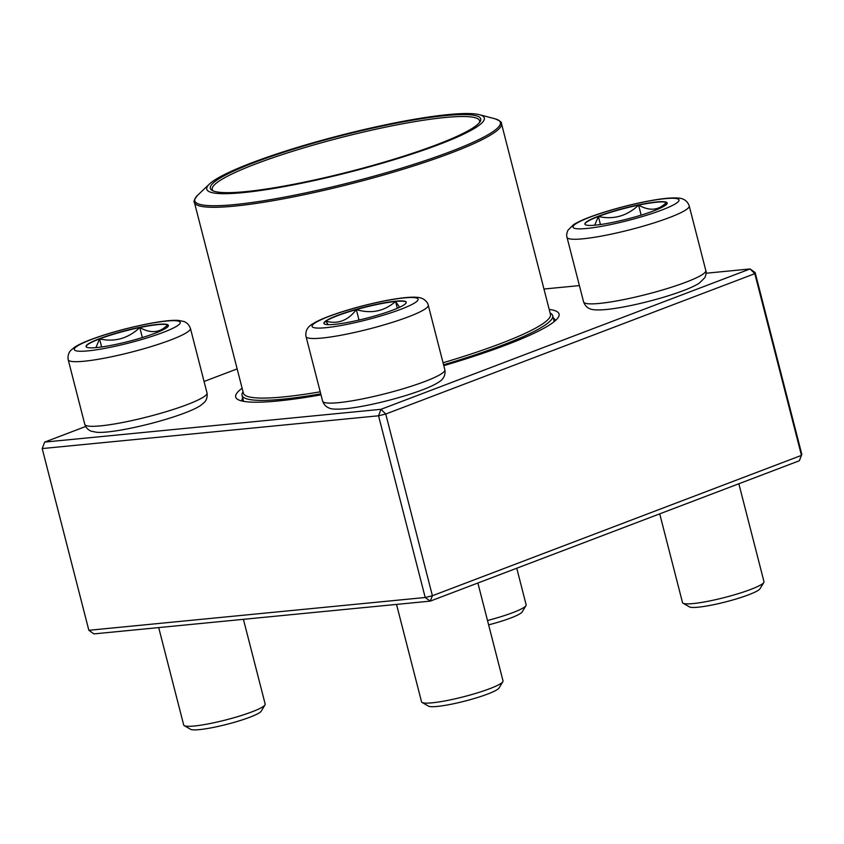 <?xml version="1.0" encoding="UTF-8"?>
<svg xmlns="http://www.w3.org/2000/svg" width="844" height="844" viewBox="0 0 844 844"><rect width="100%" height="100%" fill="white"/><g stroke="black" fill="none" stroke-linecap="round" stroke-linejoin="round"><path stroke-width="1.27" d="M85.645 426.505L44.669 442.087L381.024 409.308L750.084 268.951L754.81 273.667L755.148 272.57L801.8 454.283L801.462 455.38L754.81 273.667L385.75 414.024L432.402 595.737L801.462 455.38L799.331 460.761L430.271 601.118L93.916 633.897L88.852 630.289L425.207 597.499L378.545 415.786L42.2 448.565L88.852 630.289M549.191 309.4A166.922 22.081 165.6 0 1 558.348 317.228A166.922 22.081 165.6 0 1 443.786 365.652M321.005 394.844A166.922 22.081 165.6 0 1 237.871 399.518A166.922 22.081 165.6 0 1 242.122 388.24M755.148 272.57L750.084 268.951L706.101 273.234M579.406 285.588L543.958 289.038M237.153 368.891L204.058 381.477M242.682 397.809A161.668 21.385 -14.4 0 0 242.08 400.773A161.668 21.385 -14.4 0 0 242.175 401.058M555.32 320.646A161.668 21.385 -14.4 0 0 555.257 320.361A161.668 21.385 -14.4 0 0 553.316 318.051M430.271 601.118L432.402 595.737L425.207 597.499L430.271 601.118M378.545 415.786L385.75 414.024L381.024 409.308L378.545 415.786M42.2 448.565L44.669 442.087L42.2 448.565M99.497 338.676A42.495 5.623 165.6 0 1 143.237 326.596A42.495 5.623 165.6 0 1 168.399 325.404A42.495 5.623 165.6 0 1 128.636 341.419A42.495 5.623 165.6 0 1 86.077 346.536A42.495 5.623 165.6 0 1 99.497 338.676M158.693 627.588L183.697 725.007A42.063 5.56 -14.4 0 0 184.245 725.629A42.063 5.56 -14.4 0 0 211.158 723.319A42.063 5.56 -14.4 0 0 251.892 711.872A42.063 5.56 -14.4 0 0 264.995 704.898A42.063 5.56 -14.4 0 0 265.174 704.086L243.42 619.327M264.995 704.898L261.229 711.154A36.798 4.864 165.6 0 1 226.941 724.31A36.798 4.864 165.6 0 1 190.565 729.29L184.245 725.629M168.42 325.531A42.495 5.623 -14.4 0 0 167.534 324.845L166.753 327.651M95.9 347.633L99.56 338.929A42.495 5.623 -14.4 0 0 86.12 346.662M139.798 327.556A42.495 5.623 -14.4 0 0 99.56 338.929C114.71 342.284 128.13 338.486 139.798 327.556C150.865 333.76 160.117 332.852 167.534 324.845A42.495 5.623 -14.4 0 0 139.798 327.556L142.362 337.558M99.56 338.929L101.628 346.968M334.635 324.37A42.495 5.623 165.6 0 1 323.917 323.357A42.495 5.623 165.6 0 1 363.68 307.343A42.495 5.623 165.6 0 1 406.238 302.226A42.495 5.623 165.6 0 1 380.602 314.253A42.495 5.623 165.6 0 1 334.635 324.37M396.522 604.409L421.536 701.818A42.063 5.56 -14.4 0 0 422.084 702.451A42.063 5.56 -14.4 0 0 432.149 702.82A42.063 5.56 -14.4 0 0 475.077 693.589A42.063 5.56 -14.4 0 0 502.834 681.72A42.063 5.56 -14.4 0 0 503.013 680.908L477.883 583.014M502.834 681.72L499.057 687.966A36.798 4.864 165.6 0 1 474.771 698.357A36.798 4.864 165.6 0 1 437.213 706.439A36.798 4.864 165.6 0 1 428.404 706.111L422.084 702.451M406.259 302.352A42.495 5.623 -14.4 0 0 395.583 301.466A42.495 5.623 -14.4 0 0 356.337 309.6C371.16 314.021 384.242 311.32 395.583 301.466L399.592 307.258M328.105 324.666L325.889 321.174A42.495 5.623 -14.4 0 0 323.959 323.484M356.337 309.6A42.495 5.623 -14.4 0 0 325.889 321.174C337.864 324.423 348.013 320.562 356.337 309.6L359.017 320.055M395.583 301.466L397.324 308.271M653.784 210.842A42.495 5.623 165.6 0 1 610.043 222.922A42.495 5.623 165.6 0 1 584.881 224.114A42.495 5.623 165.6 0 1 624.644 208.099A42.495 5.623 165.6 0 1 667.203 202.971A42.495 5.623 165.6 0 1 653.784 210.842M659.723 513.848L682.501 602.574A42.063 5.56 -14.4 0 0 683.049 603.196A42.063 5.56 -14.4 0 0 709.952 600.886A42.063 5.56 -14.4 0 0 750.696 589.439A42.063 5.56 -14.4 0 0 763.799 582.466A42.063 5.56 -14.4 0 0 763.978 581.653L738.848 483.76M763.799 582.466L760.022 588.722A36.798 4.864 165.6 0 1 748.565 594.82A36.798 4.864 165.6 0 1 712.916 604.842A36.798 4.864 165.6 0 1 689.369 606.857L683.049 603.196M594.703 225.2L598.364 216.497A42.495 5.623 -14.4 0 0 584.924 224.24M638.591 205.124A42.495 5.623 -14.4 0 0 598.364 216.497C613.514 219.851 626.923 216.064 638.591 205.124C649.669 211.327 658.911 210.43 666.338 202.423A42.495 5.623 -14.4 0 0 638.591 205.124L641.166 215.125M667.224 203.109A42.495 5.623 -14.4 0 0 666.338 202.423L665.547 205.229M598.364 216.497L600.432 224.536M487.505 620.498A42.063 5.56 -14.4 0 0 525.97 605.644A42.063 5.56 -14.4 0 0 526.15 604.831L516.75 568.223M525.97 605.644L522.193 611.9A36.798 4.864 165.6 0 1 488.623 624.876M550.109 312.997A160.349 21.206 165.6 0 1 552.693 315.645A160.349 21.206 165.6 0 1 443.554 364.777M320.752 393.863A160.349 21.206 165.6 0 1 242.059 395.403A160.349 21.206 165.6 0 1 243.04 391.838M219.83 176.987A143.269 18.948 165.6 0 1 357.423 131.136A143.269 18.948 165.6 0 1 479.455 114.71A143.269 18.948 165.6 0 1 350.249 171.965A143.269 18.948 165.6 0 1 209.439 184.034A143.269 18.948 165.6 0 1 219.83 176.987M223.059 176.385A139.587 18.462 165.6 0 1 381.52 126.189A139.587 18.462 165.6 0 1 480.141 121.599A139.587 18.462 165.6 0 1 350.123 171.501A139.587 18.462 165.6 0 1 212.16 190.406A139.587 18.462 165.6 0 1 223.059 176.385M213.226 190.923A138.015 18.252 165.6 0 1 212.255 189.446A138.015 18.252 165.6 0 1 224.831 177.641A138.015 18.252 165.6 0 1 372.805 129.902A138.015 18.252 165.6 0 1 479.603 120.808A138.015 18.252 165.6 0 1 479.455 122.57M162.934 332.494A54.681 7.227 -14.4 0 0 143.311 324.813A54.681 7.227 -14.4 0 0 75.475 350.608A54.681 7.227 -14.4 0 0 162.934 332.494M207.012 392.966C207.582 396.532 206.769 399.602 204.564 402.177L200.587 405.521C196.8 407.947 191.461 410.458 184.562 413.054C174.771 416.746 163.419 420.27 150.506 423.625C123.509 430.472 104.466 433.067 96.522 432.255L91.247 431.2C88.177 430.018 86.025 427.739 84.79 424.353A63.089 8.345 -14.4 0 0 122.158 422.58A63.089 8.345 -14.4 0 0 187.083 404.645A63.089 8.345 -14.4 0 0 207.012 392.966L190.417 328.358A63.089 8.345 165.6 0 1 170.499 340.037A63.089 8.345 165.6 0 1 105.563 357.962A63.089 8.345 165.6 0 1 68.206 359.734C67.625 356.179 68.448 353.108 70.643 350.524L74.631 347.19C78.418 344.753 83.756 342.242 90.656 339.657C100.447 335.954 111.798 332.43 124.712 329.076C151.709 322.239 170.752 319.644 178.696 320.456L183.96 321.511C187.03 322.682 189.183 324.972 190.417 328.358M404.244 297.9A54.681 7.227 -14.4 0 0 314.58 323.252A54.681 7.227 -14.4 0 0 376.403 317.228A54.681 7.227 -14.4 0 0 404.244 297.9M444.841 369.788C445.579 373.903 444.471 378.851 438.416 382.343C434.628 384.769 429.29 387.28 422.401 389.865C412.6 393.568 401.248 397.091 388.346 400.446C371.582 404.74 357.265 407.504 345.386 408.749C336.587 409.467 331.186 409.234 329.16 408.042C326.069 406.892 323.896 404.603 322.63 401.164A63.089 8.345 -14.4 0 0 338.549 402.662A63.089 8.345 -14.4 0 0 406.787 387.649A63.089 8.345 -14.4 0 0 444.841 369.788L428.256 305.18A63.089 8.345 165.6 0 1 369.218 328.949A63.089 8.345 165.6 0 1 306.034 336.556C305.296 332.441 306.414 327.504 312.47 324.001C316.247 321.575 321.596 319.064 328.485 316.479C338.286 312.776 349.638 309.252 362.54 305.897C379.304 301.603 393.62 298.839 405.5 297.605C419.753 296.307 421.884 298.322 424.057 299.451C426.663 301.54 428.056 303.439 428.256 305.18M590.346 217.024A54.681 7.227 -14.4 0 0 609.969 224.704A54.681 7.227 -14.4 0 0 677.806 198.91A54.681 7.227 -14.4 0 0 590.346 217.024M705.816 270.544C706.47 272.158 706.164 274.5 704.888 277.581L699.381 283.088C695.604 285.515 690.276 288.026 683.387 290.61C673.596 294.313 662.245 297.837 649.342 301.192C636.376 304.526 624.602 306.984 614.031 308.545C606.351 309.695 600.179 310.128 595.505 309.843C588.025 309.632 585.092 305.961 583.594 301.92A63.089 8.345 -14.4 0 0 620.952 300.147A63.089 8.345 -14.4 0 0 685.887 282.212A63.089 8.345 -14.4 0 0 705.816 270.544L689.221 205.925A63.089 8.345 165.6 0 1 630.194 229.705A63.089 8.345 165.6 0 1 567.01 237.312C566.345 235.698 566.651 233.345 567.928 230.275L573.435 224.757C577.212 222.331 582.55 219.82 589.428 217.235C599.641 213.384 611.478 209.734 624.94 206.284C637.864 203.003 649.511 200.629 659.871 199.142C667.171 198.097 673.058 197.718 677.542 198.023C684.526 198.171 687.892 201.969 689.221 205.925M209.439 184.034L197.76 195.122A157.722 20.857 -14.4 0 0 299.662 194.141A157.722 20.857 -14.4 0 0 485.975 135.905A157.722 20.857 -14.4 0 0 495.027 118.793C499.943 120.819 502.085 122.391 501.463 123.519L550.457 314.337A158.514 20.963 165.6 0 1 443.047 362.762M320.224 391.816A158.514 20.963 165.6 0 1 243.388 393.177L194.394 202.36C193.308 201.674 194.426 199.258 197.76 195.122M501.463 123.519A158.514 20.963 165.6 0 1 487.009 137.087A158.514 20.963 165.6 0 1 317.059 191.915A158.514 20.963 165.6 0 1 194.394 202.36M84.79 424.353L68.206 359.734M322.63 401.164L306.034 336.556M583.594 301.92L567.01 237.312M242.059 395.403L243.589 401.343M552.693 315.645L554.213 321.585M479.455 114.71L495.027 118.793"/></g></svg>
